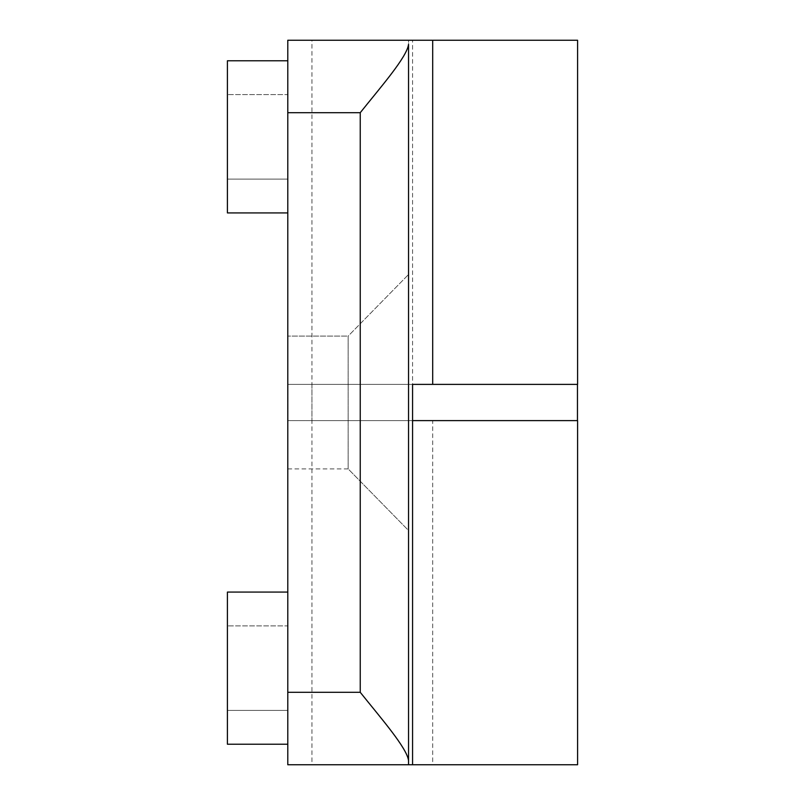 <?xml version="1.0" encoding="UTF-8"?>
<svg xmlns="http://www.w3.org/2000/svg" width="805" height="805" viewBox="0 0 805 805"><rect width="100%" height="100%" fill="white"/><g stroke="black" fill="none" stroke-linecap="round" stroke-linejoin="round"><path stroke-width="0.6" stroke-dasharray="4.03 3.02" d="M287.788 179.113L227.413 179.113L227.413 94.588L227.413 179.113L227.413 94.588L227.413 179.113L287.788 179.113L287.788 94.588L227.413 94.588L287.788 94.588L287.788 179.113M287.788 710.413L227.413 710.413L227.413 625.888L227.413 710.413L227.413 625.888L227.413 710.413L287.788 710.413L287.788 625.888L227.413 625.888L287.788 625.888L287.788 710.413M577.588 384.388L287.788 384.388L287.788 764.75L287.788 40.25L287.788 384.388L412.573 384.388M577.588 764.75L432.688 764.75L432.688 420.613L577.467 420.613L287.908 420.613L577.588 420.613M432.688 420.613L311.938 420.613L311.938 40.25L287.788 40.25L577.588 40.25M348.163 468.913L287.788 468.913L287.788 336.088L287.788 468.913L287.788 336.088L287.788 468.913L348.163 468.913L408.538 530.495L408.538 274.505L408.538 530.495L348.163 468.913L348.163 336.088L287.788 336.088L348.163 336.088L348.163 468.913L348.163 336.088L408.538 274.505L348.163 336.088L348.163 468.913M287.788 592.077L287.788 744.223L287.788 592.077L227.413 592.077L227.413 744.223L227.413 592.077L227.413 744.223L287.788 744.223L287.788 592.077L287.788 744.223M287.788 60.778L287.788 212.923L287.788 60.778L227.413 60.778L227.413 212.923L227.413 60.778L227.413 212.923L287.788 212.923L287.788 60.778L287.788 212.923M311.938 384.388L311.938 764.75L412.573 764.75L287.788 764.75L432.688 764.75M311.938 764.75L287.788 764.75L287.788 692.3L360.238 692.3C380.775 718.01 406.938 747.875 408.538 760.604L408.538 44.396C406.958 57.085 380.846 86.92 360.238 112.7L360.238 692.3M432.688 384.388L287.908 384.388L432.688 384.388M311.938 420.613L412.573 420.613L412.573 40.25L311.938 40.25M412.573 40.25L408.538 40.25L408.538 764.75L408.538 40.25L287.788 40.25L287.788 692.3M287.788 112.7L360.238 112.7M287.908 384.388L287.908 420.613L287.908 384.388"/><path stroke-width="1.21" d="M432.688 384.388L577.588 384.388L577.588 40.25L432.688 40.25L432.688 384.388L412.573 384.388L412.573 764.75L577.588 764.75L577.588 420.613L412.573 420.613M287.788 592.077L227.413 592.077L227.413 744.223L287.788 744.223M287.788 60.778L227.413 60.778L227.413 212.923L287.788 212.923M408.538 274.505L408.538 530.495L408.538 274.505M412.573 764.75L408.538 764.75L408.538 760.604L408.538 764.75L287.788 764.75L287.788 40.25L432.688 40.25M360.238 112.7C380.775 86.99 406.938 57.125 408.538 44.396L408.538 760.604C406.958 747.915 380.846 718.08 360.238 692.3L360.238 112.7L287.788 112.7M287.788 692.3L360.238 692.3M577.467 384.388L577.467 420.613L577.467 384.388"/></g></svg>
